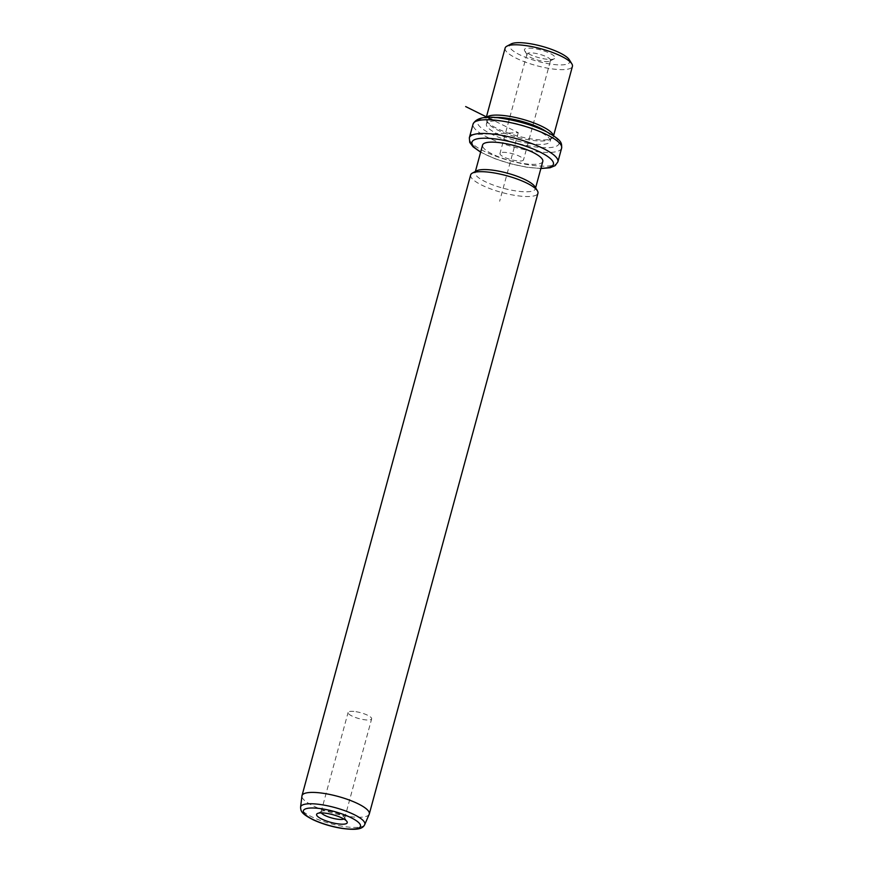 <?xml version="1.0" encoding="UTF-8"?>
<svg xmlns="http://www.w3.org/2000/svg" width="873" height="873" viewBox="0 0 873 873"><rect width="100%" height="100%" fill="white"/><g stroke="black" fill="none" stroke-linecap="round" stroke-linejoin="round"><path stroke-width="0.65" stroke-dasharray="4.37 3.27" d="M500.284 153.026A12.2 3.055 -164.8 0 0 499.978 153.473A12.2 3.055 -164.8 0 0 509.963 159.344A12.2 3.055 -164.8 0 0 523.222 160.316A12.2 3.055 -164.8 0 0 523.527 159.868A12.2 3.055 -164.8 0 0 513.542 154.008A12.2 3.055 -164.8 0 0 500.284 153.026M550.547 60.423A12.2 3.055 15.2 0 0 540.562 54.552A12.2 3.055 15.2 0 0 527.303 53.569A12.2 3.055 -164.8 0 0 526.997 54.017A12.2 3.055 -164.8 0 0 527.194 54.89A12.2 3.055 -164.8 0 0 537.975 60.172A12.2 3.055 -164.8 0 0 549.935 61.066A12.2 3.055 -164.8 0 0 550.241 60.87A12.2 3.055 15.2 0 0 550.547 60.423L523.527 159.868M569.316 59.746A31.199 7.813 15.2 0 1 549.608 63.925A31.199 7.813 15.2 0 1 518.42 54.115A31.199 7.813 15.2 0 1 511.152 43.934M554.628 58.535A15.867 3.972 15.2 0 1 554.224 58.797A15.867 3.972 15.2 0 1 538.663 57.629A15.867 3.972 15.2 0 1 524.64 50.765A15.867 3.972 15.2 0 1 524.782 49.041A15.867 3.972 15.2 0 1 543.301 50.71A15.867 3.972 15.2 0 1 554.628 58.535M505.118 48.08A34.876 8.73 -164.8 0 0 549.837 68.552A34.876 8.73 -164.8 0 0 572.426 66.359M553.351 135.599A34.876 8.73 15.2 0 1 553.318 136.668A34.876 8.73 15.2 0 1 551.583 138.534A34.876 8.73 15.2 0 1 530.74 138.851A34.876 8.73 15.2 0 1 486.567 120.867A34.876 8.73 15.2 0 1 486.021 118.379A34.876 8.73 15.2 0 1 486.534 117.44M546.531 131.725A33.032 8.272 15.2 0 1 551.081 137.901A33.032 8.272 15.2 0 1 549.444 139.669A33.032 8.272 15.2 0 1 529.693 139.975A33.032 8.272 15.2 0 1 487.843 122.929A33.032 8.272 15.2 0 1 487.32 120.572A33.032 8.272 15.2 0 1 494.38 117.56M528.765 143.401A33.032 8.272 15.2 0 1 486.392 124.01A33.032 8.272 15.2 0 1 507.78 121.925A33.032 8.272 15.2 0 1 550.154 141.328A33.032 8.272 15.2 0 1 528.765 143.401M542.788 161.429A31.199 7.813 15.2 0 1 522.589 163.382A31.199 7.813 15.2 0 1 482.573 145.06M534.843 186.626A31.199 7.813 15.2 0 1 535.335 188.863A31.199 7.813 15.2 0 1 515.135 190.816A31.199 7.813 15.2 0 1 475.119 172.494A31.199 7.813 15.2 0 1 476.669 170.824M470.645 174.96A34.876 8.73 -164.8 0 0 515.365 195.443A34.876 8.73 -164.8 0 0 537.943 193.249M369.192 814.28A34.876 8.73 15.2 0 1 346.723 816.168A34.876 8.73 15.2 0 1 301.938 796.001M343.918 819.027A12.2 3.055 -164.8 0 0 344.628 818.317A12.2 3.055 -164.8 0 0 344.431 817.444A12.2 3.055 -164.8 0 0 328.979 811.159A12.2 3.055 -164.8 0 0 321.69 811.268A12.2 3.055 -164.8 0 0 321.078 811.923A12.2 3.055 -164.8 0 0 321.34 812.894M355.998 711.702A12.2 3.055 15.2 0 1 371.647 718.872A12.2 3.055 15.2 0 1 363.746 719.636A12.2 3.055 15.2 0 1 348.098 712.466A12.2 3.055 15.2 0 1 355.998 711.702M470.58 134.66L518.267 132.663L492.678 119.972M518.267 132.663L499.64 201.259M504.867 118.946A42.21 10.574 15.2 0 1 556.843 138.862A42.21 10.574 15.2 0 1 531.679 146.38A42.21 10.574 15.2 0 1 479.703 126.476A42.21 10.574 15.2 0 1 504.867 118.946M561.623 148.126A45.887 11.491 15.2 0 1 531.908 151.007A45.887 11.491 15.2 0 1 473.068 124.064M557.891 161.843A45.887 11.491 15.2 0 1 528.176 164.724A45.887 11.491 15.2 0 1 469.336 137.781M540.922 168.293A42.21 10.574 15.2 0 1 526.081 166.961A42.21 10.574 15.2 0 1 480.707 151.935M364.718 824.603A33.25 8.326 15.2 0 1 343.285 826.404A33.25 8.326 15.2 0 1 300.574 807.176M526.997 54.017L499.978 153.473M486.021 118.379L486.272 117.451M553.318 136.668L553.569 135.741M487.843 122.929L486.567 120.867M549.444 139.669L551.583 138.534M486.392 124.01L487.32 120.572M550.154 141.328L551.081 137.901M480.641 152.164L494.413 158.526L510.279 163.666L526.43 167.158L540.856 168.533M475.119 172.494L475.392 171.501M535.335 188.863L535.607 187.87M344.431 817.444L346.985 821.58M321.69 811.268L317.401 813.538M344.628 818.317L371.647 718.872M321.078 811.923L348.098 712.466M549.935 61.066L554.224 58.797M527.194 54.89L524.64 50.765"/><path stroke-width="1.31" d="M506.853 46.204L511.152 43.934A31.199 7.813 15.2 0 1 529.802 43.65A31.199 7.813 15.2 0 1 569.316 59.746L571.87 63.871A34.876 8.73 -164.8 0 0 527.696 45.887A34.876 8.73 -164.8 0 0 506.853 46.204A34.876 8.73 -164.8 0 0 505.118 48.08L486.272 117.451M553.569 135.741L572.426 66.359A34.876 8.73 -164.8 0 0 571.87 63.871M486.534 117.44A34.876 8.73 15.2 0 1 508.599 116.185A34.876 8.73 15.2 0 1 553.351 135.599M494.38 117.56A33.032 8.272 15.2 0 1 508.719 118.499A33.032 8.272 15.2 0 1 546.531 131.725M475.392 171.501L482.573 145.06A31.199 7.813 15.2 0 1 502.772 143.107A31.199 7.813 15.2 0 1 542.788 161.429L535.607 187.87M472.38 173.094L476.669 170.824A31.199 7.813 15.2 0 1 495.318 170.541A31.199 7.813 15.2 0 1 534.843 186.626L537.397 190.761A34.876 8.73 -164.8 0 0 493.223 172.778A34.876 8.73 -164.8 0 0 472.38 173.094A34.876 8.73 -164.8 0 0 470.645 174.96L301.993 795.685A34.876 8.73 15.2 0 1 324.581 793.502A34.876 8.73 15.2 0 1 369.301 813.974A34.876 8.73 15.2 0 1 369.192 814.28L364.718 824.603A33.25 8.326 15.2 0 0 322.17 804.797A33.25 8.326 15.2 0 0 300.574 807.176L301.938 796.001A34.876 8.73 15.2 0 1 301.993 795.685M369.301 813.974L537.943 193.249A34.876 8.73 -164.8 0 0 537.397 190.761M336.956 823.708A15.867 3.972 15.2 0 1 321.089 818.721A15.867 3.972 15.2 0 1 317.401 813.538A15.867 3.972 15.2 0 1 326.884 813.396A15.867 3.972 15.2 0 1 346.985 821.58A15.867 3.972 15.2 0 1 336.956 823.708M321.34 812.894A12.2 3.055 -164.8 0 0 336.727 819.081A12.2 3.055 -164.8 0 0 343.918 819.027M492.678 119.972L465.658 106.571M502.772 121.183A45.887 11.491 15.2 0 1 561.623 148.126C561.732 143.019 562.365 140.422 546.378 131.659C533.927 125.69 519.981 121.391 504.518 118.75C486.992 115.531 476.505 117.309 473.068 124.064A45.887 11.491 15.2 0 1 502.772 121.183M480.641 152.164L473.068 146.817L469.75 142.408L469.336 137.781A45.887 11.491 15.2 0 1 499.05 134.9A45.887 11.491 15.2 0 1 557.891 161.843L561.623 148.126M480.707 151.935A42.21 10.574 15.2 0 1 499.28 139.527A42.21 10.574 15.2 0 1 547.513 156.365A42.21 10.574 15.2 0 1 540.922 168.293M341.321 828.171A29.617 7.421 15.2 0 1 304.863 814.203A29.617 7.421 15.2 0 1 322.519 808.922A29.617 7.421 15.2 0 1 358.978 822.89A29.617 7.421 15.2 0 1 341.321 828.171M469.336 137.781L473.068 124.064M540.856 168.533L550.121 167.747L555.195 165.619L557.891 161.843M364.718 824.603C362.873 828.553 358.17 830.616 341.67 828.368C331.282 826.611 321.755 823.741 313.069 819.736C301.207 813.581 300.847 811.312 300.574 807.176"/></g></svg>
